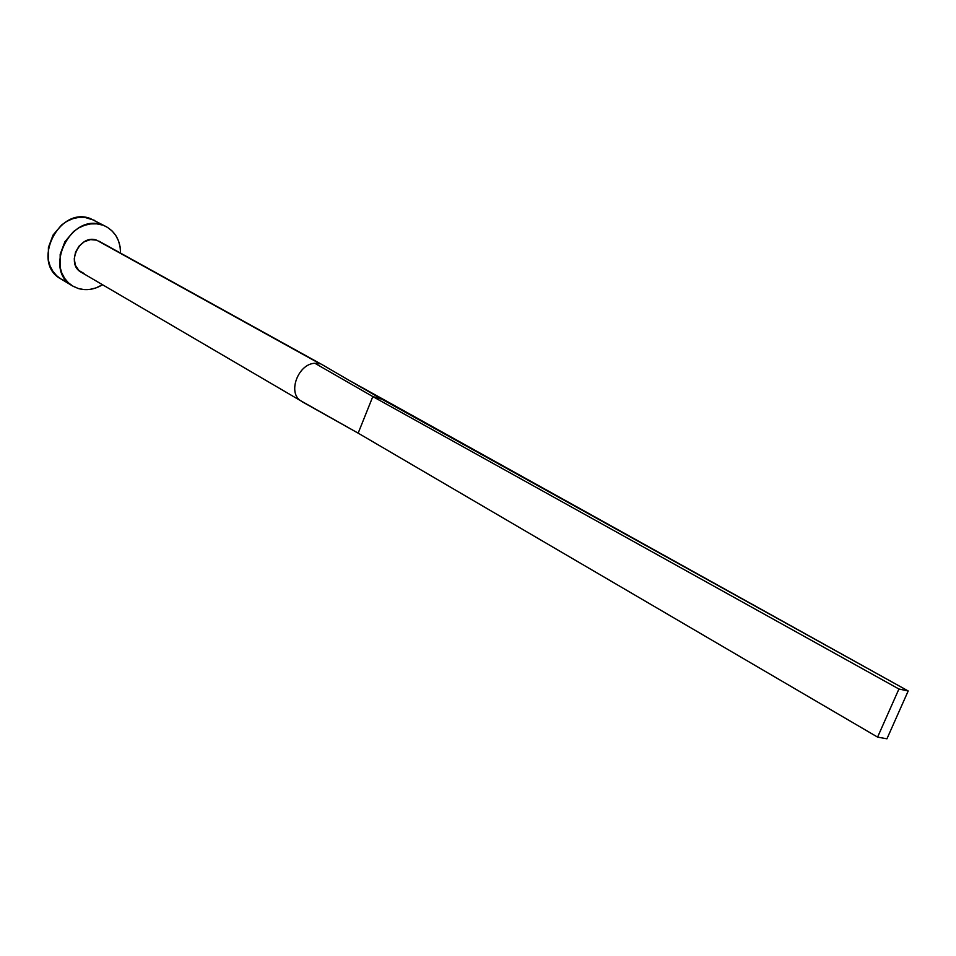 <?xml version="1.0" encoding="UTF-8"?>
<svg xmlns="http://www.w3.org/2000/svg" width="956" height="956" viewBox="0 0 956 956"><rect width="100%" height="100%" fill="white"/><g stroke="black" fill="none" stroke-linecap="round" stroke-linejoin="round"><path stroke-width="1.43" d="M320.021 363.806L96.652 240.171L320.021 363.806L314.918 363.28L320.021 363.806M322.495 364.857L99.018 241.199M106.403 226.775L90.318 218.53L106.403 226.775C115.748 232.308 120.456 241.091 120.552 253.113L120.086 246.684L118.472 240.793L115.796 235.487L112.115 230.982L107.586 227.456L90.318 218.53C58.579 206.006 30.843 263.127 60.897 278.937L72.668 286.011C42.47 270.142 70.493 212.471 102.376 225.042L96.676 223.835L90.712 223.907L84.702 225.258L78.906 227.839L73.528 231.555L64.888 241.772L60.18 254.308L60.108 267.19L61.841 273.129L64.661 278.411L68.462 282.845L73.086 286.262L78.356 288.533L72.668 286.011M102.531 284.745C94.548 289.537 86.494 290.803 78.356 288.533L84.056 289.584L89.984 289.381L95.887 287.947L102.531 284.745M84.044 273.5L78.87 270.488L75.428 265.374L74.245 258.933L75.536 252.157L79.085 246.098L84.367 241.689L90.533 239.609L96.652 240.171C79.826 233.694 65.295 264.059 81.26 272.281L300.196 400.468C287.553 391.745 298.631 363.615 314.918 363.28C298.631 363.615 287.553 391.745 300.196 400.468L358.165 433.152L372.816 396.573L314.918 363.28L372.816 396.573L381.922 399.25L347.614 379.508L908.2 690.973L381.922 399.25L372.816 396.573L898.927 689.013L372.816 396.573L358.165 433.152L301.642 401.46M94.417 220.31L84.642 217.335L78.715 217.394L72.74 218.721L66.968 221.266L61.638 224.935L53.07 235.045L48.409 247.461L48.374 260.235L50.106 266.138L52.927 271.385L56.715 275.794L60.933 278.961M61.327 279.188L66.573 281.458M886.941 738.797L908.2 690.973L898.927 689.013L877.584 737.112L358.165 433.152L877.584 737.112L886.941 738.797L908.2 690.973L898.927 689.013L877.584 737.112L886.941 738.797M301.809 401.544L322.327 412.944M322.674 364.953L349.693 380.703"/></g></svg>
